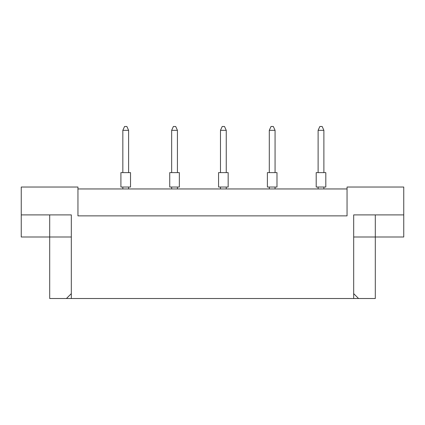 <?xml version="1.0" encoding="UTF-8"?>
<svg xmlns="http://www.w3.org/2000/svg" width="425" height="425" viewBox="0 0 425 425"><rect width="100%" height="100%" fill="white"/><g stroke="black" fill="none" stroke-linecap="round" stroke-linejoin="round"><path stroke-width="0.64" d="M347.05 188.955L77.95 188.955M353.68 293.632L358.562 298.515L353.68 298.515L353.68 214.901L403.75 214.901L403.75 187.032L347.05 187.032L347.05 215.863L77.95 215.863L77.95 187.032L21.25 187.032L21.25 214.901L71.32 214.901L71.32 298.515L66.438 298.515L71.32 293.632M353.68 298.515L71.32 298.515M353.68 237.007L375.302 237.007L375.302 298.515L358.562 298.515M21.25 214.901L21.25 237.007L71.32 237.007M49.698 214.901L49.698 298.515L66.438 298.515M375.302 214.901L375.302 237.007L403.75 237.007L403.75 214.901M316.2 172.614L325.81 172.614L325.81 187.032L316.2 187.032L316.2 172.614M323.887 172.614L323.887 130.332L318.118 130.332L318.118 172.614M318.118 130.332L319.85 126.485L322.155 126.485L323.887 130.332M318.118 187.032L318.118 188.955M323.887 188.955L323.887 187.032M267.378 172.614L276.988 172.614L276.988 187.032L267.378 187.032L267.378 172.614M275.065 172.614L275.065 130.332L269.296 130.332L269.296 172.614M269.296 130.332L271.028 126.485L273.333 126.485L275.065 130.332M269.296 187.032L269.296 188.955M275.065 188.955L275.065 187.032M218.556 172.614L228.167 172.614L228.167 187.032L218.556 187.032L218.556 172.614M226.243 172.614L226.243 130.332L220.479 130.332L220.479 172.614M220.479 130.332L222.206 126.485L224.512 126.485L226.243 130.332M220.479 187.032L220.479 188.955M226.243 188.955L226.243 187.032M169.734 172.614L179.345 172.614L179.345 187.032L169.734 187.032L169.734 172.614M177.422 172.614L177.422 130.332L171.657 130.332L171.657 172.614M171.657 130.332L173.384 126.485L175.69 126.485L177.422 130.332M171.657 187.032L171.657 188.955M177.422 188.955L177.422 187.032M120.912 172.614L130.523 172.614L130.523 187.032L120.912 187.032L120.912 172.614M128.6 172.614L128.6 130.332L122.836 130.332L122.836 172.614M122.836 130.332L124.562 126.485L126.868 126.485L128.6 130.332M122.836 187.032L122.836 188.955M128.6 188.955L128.6 187.032"/></g></svg>

